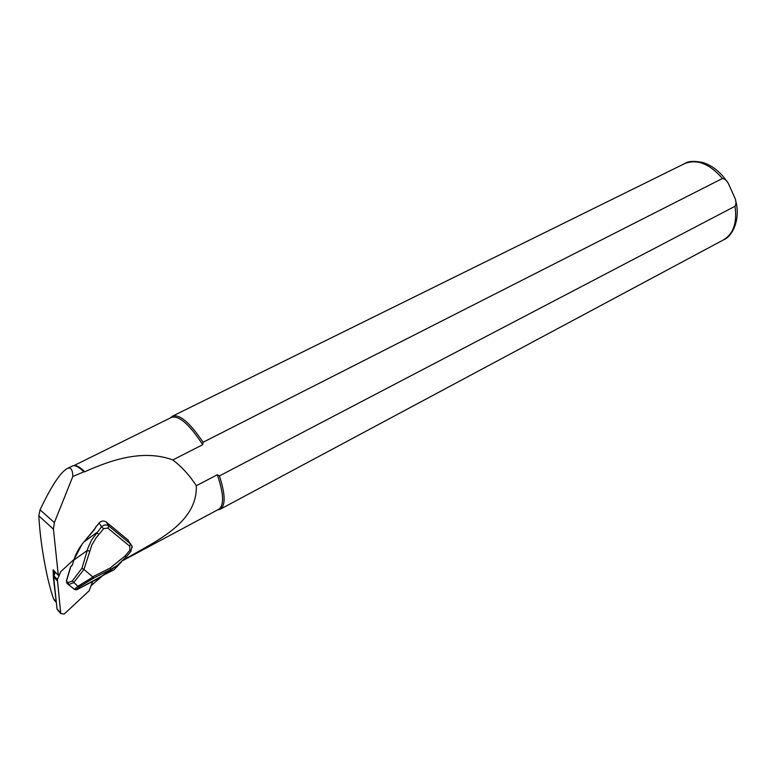 <?xml version="1.0" encoding="UTF-8"?>
<svg xmlns="http://www.w3.org/2000/svg" width="776" height="776" viewBox="0 0 776 776"><rect width="100%" height="100%" fill="white"/><g stroke="black" fill="none" stroke-linecap="round" stroke-linejoin="round"><path stroke-width="1.16" d="M56.464 603.544L53.447 578.392L53.098 569.797L58.287 575.21L53.428 529.174L54.368 522.587L72.847 476.454C72.634 469.887 70.956 467.162 67.793 468.267L67.231 468.51C60.334 472.458 51.264 486.232 40.042 509.842L38.819 515.827C40.197 542.822 46.579 579.051 53.525 598.723L55.571 601.575M53.573 574.269L54.398 571.155M59.519 574.065L58.287 575.21M72.847 476.454L83.856 471.837C79.201 467.259 75.612 465.212 73.099 465.726L67.231 468.51M83.856 471.837L84.749 471.789C80.064 467.162 76.465 465.105 73.933 465.61L171.428 417.41M84.749 471.789C111.666 459.615 143.424 449.178 172.825 459.925L202.72 444.716C189.47 424.423 179.091 415.296 171.574 417.333M122.889 560.553L218.706 509.298C224.264 505.477 223.808 493.963 217.319 474.747L219.433 475.93L735.017 206.27C736.288 203.923 736.249 201.178 734.901 198.025L728.596 183.98C727.093 180.76 725.046 178.926 722.446 178.48L203.069 442.262L202.72 444.716M124.238 559.506C154.938 541.658 197.589 523.344 196.309 485.727L217.319 474.747M121.589 561.805L114.179 569.662L104.12 574.803M196.309 485.727C189.965 475.785 182.137 467.181 172.825 459.925M203.069 442.262C190.013 422.755 179.819 414.045 172.505 416.149L170.448 417.895M217.746 509.813L220.209 509.231C225.68 505.564 225.418 494.467 219.433 475.93M130.737 544.151L127.914 539.95L106.331 522.093C103.819 520.434 101.413 520.725 99.115 522.966L95.768 527.205M101.889 576.374L91.684 585.133M95.991 526.652L94.332 529.707L83.905 541.968C79.055 547.778 75.67 553.889 73.768 560.301L72.498 564.559L70.723 566.829L66.464 581.127L68.133 582.592L72.284 581.011L81.955 568.265L88.037 547.856L91.558 539.999L101.52 526.875C103.868 524.644 106.302 524.363 108.834 526.041L130.611 544.044L132.027 546.12M130.94 551.135L132.027 546.158L132.269 547.371M117.079 565.558L110.667 569.497L110.192 568.022L125.081 555.955L126.236 556.916L117.079 565.549L126.236 556.906L131.028 551.202L129.883 550.242L129.67 546.139L107.854 528.116L103.674 528.64L96.146 537.778L91.82 545.004L83.963 569.468L73.497 582.737L68.492 584.609L74.35 589.275L77.057 589.566L103.48 575.258M99.115 522.966L101.52 526.875L103.674 528.64M99.968 577.587L110.667 569.497L93.944 577.916L83.963 569.468M81.955 568.265L83.692 569.303M95.506 527.884L82.091 544.17L73.642 560.214L87.252 550.465L89.415 551.135M74.35 589.275L77.93 586.278L72.284 581.011M77.93 586.278L79.501 586.772L76.523 589.265M68.133 582.592L68.492 584.609M74.535 589.353L75.34 589.741M75.359 589.741L77.057 589.566L75.35 589.731M66.901 583.242L66.464 581.127L66.901 583.242L68.676 584.813M83.905 541.968L96.651 532.608L98.804 534.373M72.498 564.559L73.798 560.194M93.139 581.166L91.665 582.01M71.683 565.966L72.537 564.453M91.762 581.942L77.047 589.576M66.338 581.04L70.606 566.742L72.022 565.578M73.846 559.574L60.829 571.572L57.375 579.517L60.761 613.554L64.243 614.02L89.153 590.788L92.713 581.399M55.29 572.087L53.651 577.053L57.017 608.811L57.88 610.227M72.789 465.804L67.793 468.267M735.512 200.189C740.993 218.531 732.66 236.534 723.436 239.91C733.407 233.954 737.268 222.741 735.017 206.27M722.446 178.48C709.613 163.717 697.013 158.76 684.655 163.61L684.374 163.746M53.428 529.174L38.819 515.827M55.891 601.39L53.525 598.723M54.368 522.587L40.042 509.842M127.914 539.95L130.611 544.044L129.67 546.139M106.331 522.093L108.834 526.041L107.854 528.116M92.945 576.704L110.192 568.022M77.91 586.258L93.139 576.917M93.944 577.916L79.501 586.772M125.081 555.955L129.883 550.242M95.846 526.865L95.37 528.184M57.017 608.811L60.586 612.914M53.651 577.053L57.191 580.817M53.835 575.773L57.375 579.517M170.536 417.847L171.04 417.197M723.436 239.91L220.365 509.153M217.794 509.783L218.483 509.764M727.432 182.156C720.671 172.214 712.523 165.676 702.988 162.543C694.161 160.739 688.05 161.098 684.655 163.61L172.505 416.149M55.959 602.011L54.107 599.916M74.797 589.44L75.34 589.731M66.92 583.261L68.608 584.745M116.953 565.655L103.693 575.113M97.145 579.148L93.149 581.166M57.191 609.441L60.761 613.554"/></g></svg>

